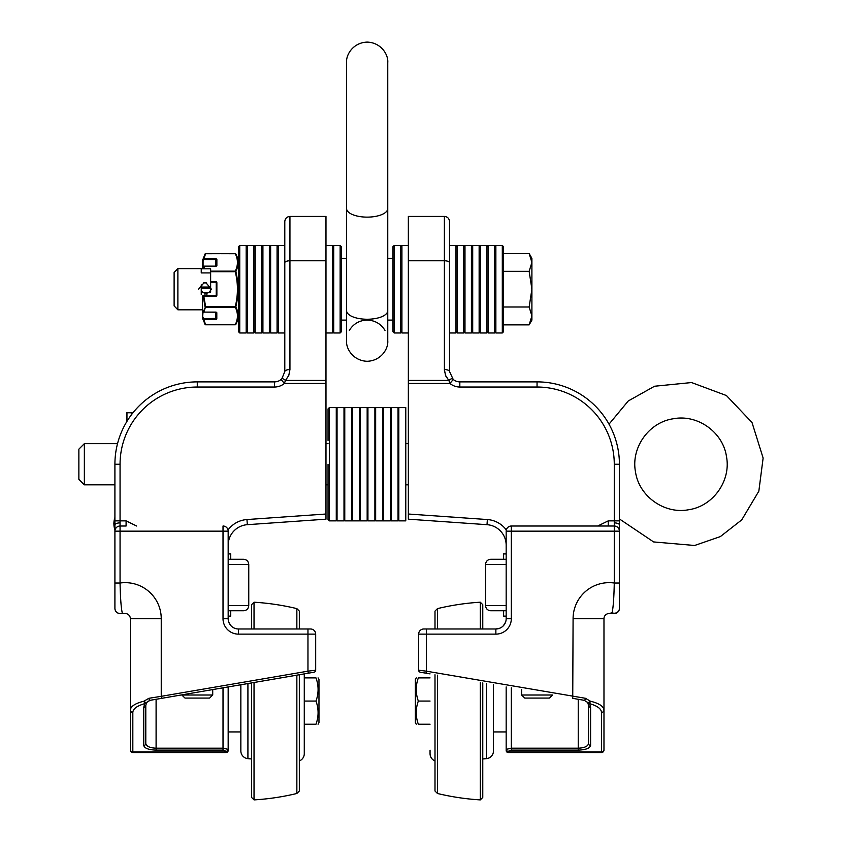 <?xml version="1.0" encoding="UTF-8"?>
<svg xmlns="http://www.w3.org/2000/svg" width="842" height="842" viewBox="0 0 842 842"><rect width="100%" height="100%" fill="white"/><g stroke="black" fill="none" stroke-linecap="round" stroke-linejoin="round"><path stroke-width="1.26" d="M394.193 245.454L400.624 245.454L400.624 332.969L394.193 332.969L394.193 245.454L392.909 246.738L392.909 320.097L387.762 320.097L387.762 302.078M493.475 731.94L493.475 750.927A7.746 7.746 0 0 1 486.413 758.642A7.746 7.746 0 0 0 493.475 750.927L493.475 684.757L493.475 747.201L493.475 731.94L506.168 731.94M418.337 677.894L430.052 677.894L418.337 677.894C415.548 677.894 415.548 677.894 418.337 677.894C415.548 677.894 415.548 677.894 418.337 677.894C415.548 677.894 415.548 677.894 418.337 677.894C415.548 677.894 415.548 677.894 418.337 677.894C415.548 685.609 415.548 693.334 418.337 701.06L430.052 701.06L418.337 701.06C415.548 708.775 415.548 716.5 418.337 724.225L418.337 724.225C415.548 724.225 415.548 724.225 418.337 724.225C415.548 724.225 415.548 724.225 418.337 724.225L430.052 724.225L418.337 724.225C415.548 724.225 415.548 724.225 418.337 724.225C415.548 724.225 415.548 724.225 418.337 724.225L430.052 724.225M416.264 677.894L415.359 679.452L415.359 722.657L416.264 724.225M506.168 605.608L485.571 605.608C485.876 608.734 487.592 610.45 490.718 610.755L506.168 610.755M506.168 559.277L490.718 559.277C487.592 559.583 485.876 561.298 485.571 564.424L506.168 564.424M506.168 553.92L503.611 553.92L503.611 559.277M506.168 616.112L503.611 616.112L503.611 610.755M551.31 695.008L521.608 695.008L524.766 698.071L549.342 698.071L552.499 695.008L551.31 695.008M430.052 753.695A7.746 7.746 0 0 0 434.998 760.915A7.746 7.746 0 0 1 430.052 753.695L430.052 750.19M437.472 675.158L437.472 793.49L434.998 791.027L434.998 674.737M499.79 628.216L495.864 628.985L426.368 628.985L434.998 628.985L434.998 611.092L437.472 608.619L437.472 628.985M480.298 682.504L480.298 799.9A247.106 247.106 0 0 1 437.472 793.49M437.472 608.619A247.106 247.106 0 0 1 480.298 602.209L480.298 628.985M482.771 797.427L480.298 799.9L482.771 797.427L482.771 682.925M482.771 604.682L480.298 602.209L482.771 604.682L482.771 628.985L495.864 628.985L495.864 634.131A15.44 15.44 0 0 0 511.315 618.691L511.315 531.165L614.271 531.165L614.271 583.022L619.417 583.022L619.417 464.247A82.369 82.369 0 0 0 537.049 381.879L459.827 381.879A10.293 10.293 0 0 1 453.238 379.489L449.533 371.575L449.533 221.572C449.228 218.446 447.512 216.731 444.387 216.426L444.387 260.767A5.147 2.01 0 0 1 449.533 262.778M486.413 758.642L482.771 758.958L486.413 758.642L486.413 683.546M506.168 750.475A2.063 2.063 0 0 0 508.221 752.538A2.063 2.063 0 0 1 506.168 750.475L506.168 750.475A2.063 2.063 0 0 0 508.221 752.538L601.504 752.538A2.473 2.473 0 0 0 603.977 750.064L603.977 747.391L603.977 750.064A2.473 2.473 0 0 1 601.504 752.538A2.473 2.473 0 0 0 603.977 750.064L603.977 618.691L573.086 618.691A36.038 36.038 0 0 1 614.271 583.022C613.976 597.694 613.25 607.619 612.081 612.776A5.147 4.852 0 0 0 619.417 608.387L619.417 583.022M619.417 524.903A5.147 2.021 180 0 0 614.271 522.893L614.271 526.018A5.147 5.147 0 0 1 619.417 531.165L614.271 531.165L614.271 526.018L511.315 526.018A5.147 5.147 0 0 0 506.168 531.165L506.168 618.691A10.293 10.293 0 0 1 495.864 628.985L423.789 628.985A5.147 5.147 0 0 0 418.642 634.131L418.642 670.2A2.063 2.063 0 0 0 420.358 672.221L423.442 672.758M614.271 613.534A5.147 5.147 0 0 0 619.417 608.387A5.147 5.147 0 0 1 614.271 613.534A5.147 4.189 -90 0 1 612.081 612.776L609.124 613.534L614.271 613.534A5.147 5.147 0 0 0 619.417 608.387A5.147 5.147 0 0 1 614.271 613.534A5.147 5.147 0 0 0 619.417 608.387L619.417 603.24M603.977 618.691A5.147 5.147 0 0 1 609.124 613.534M619.417 520.872L608.24 520.872L608.24 526.018M608.24 520.872L597.704 526.018M506.305 529.965A25.744 25.744 0 0 0 487.371 519.546L408.349 514.02L408.349 383.447L449.944 383.447L453.238 379.489M573.086 618.691L572.739 698.344L584.253 700.323A2.063 0.81 -80.3 0 0 585.422 698.292L426.368 671.169L426.02 673.2L430.052 673.884M495.864 634.131L426.368 634.131L426.368 628.985L423.789 628.985A5.147 5.147 0 0 0 418.642 634.131L418.642 670.2L418.642 634.131L426.368 634.131L426.368 671.169L418.642 670.2A2.063 2.063 0 0 0 420.358 672.221L426.02 673.2M506.168 749.948L506.168 749.369L506.168 749.948A2.063 1.926 180 0 0 508.221 751.874L508.221 751.296A2.063 1.926 180 0 1 506.168 749.369L511.315 748.201L511.315 687.819M578.233 750.127C585.727 749.843 589.842 748.285 590.589 745.465A2.063 1.926 180 0 1 588.537 743.539C587.916 746.359 584.474 747.917 578.233 748.201L511.315 748.201L511.315 750.127L578.233 750.127L578.233 699.292M590.589 745.465L590.589 707.322A2.063 1.926 180 0 1 588.537 705.396L588.537 743.539L588.537 705.396L587.811 702.775A2.063 1.884 149.4 0 0 589.589 703.649L590.389 701.186A2.063 0.758 144.3 0 1 587.569 702.386L587.811 702.775M418.642 670.2A2.063 2.063 0 0 0 420.358 672.221A2.063 2.063 0 0 1 418.642 670.2A2.063 2.063 0 0 0 420.358 672.221A2.063 2.063 0 0 1 418.642 670.2M587.558 702.375L584.253 700.323L587.569 702.386M590.589 707.322L589.589 703.649C597.273 705.838 601.251 708.753 601.504 712.385A2.473 2.316 180 0 0 603.977 710.069C603.661 706.333 599.136 703.375 590.389 701.186L585.422 698.292M506.168 686.935L506.168 749.369M603.977 639.278L603.977 626.511M603.977 747.391L603.977 750.064A2.473 2.473 0 0 1 601.504 752.538L601.504 751.874A2.473 2.316 0 0 0 603.977 749.559M503.369 625.732L502.379 626.659M500.611 627.827L501.622 627.227M503.358 625.743L505.526 622.27M449.533 245.454L455.975 245.454L455.975 332.969L449.533 332.969L449.533 371.575A5.147 2.01 -0 0 0 444.387 369.564L445.544 375.437L448.849 380.426A5.147 1.484 -44.7 0 1 452.512 378.816M444.387 216.426L408.349 216.426L408.349 380.426L448.849 380.426L449.944 383.447A15.44 15.44 0 0 0 459.827 387.025L537.049 387.025A77.222 77.222 0 0 1 614.271 464.247L614.271 522.893M408.349 380.426L408.349 383.447M408.349 514.02L408.349 519.177L487.013 524.682A20.597 20.597 0 0 1 506.168 545.227M511.315 526.018A5.147 5.147 0 0 0 506.168 531.165L511.315 531.165L511.315 526.018A5.147 5.147 0 0 0 506.168 531.165M240.854 747.201L240.854 731.94L240.854 750.927L240.854 731.94L228.171 731.94M315.992 677.894C318.781 677.894 318.781 677.894 315.992 677.894C318.781 677.894 318.781 677.894 315.992 677.894L315.992 677.894C318.781 677.894 318.781 677.894 315.992 677.894C318.781 677.894 318.781 677.894 315.992 677.894L304.278 677.894L315.992 677.894C318.781 685.609 318.781 693.334 315.992 701.06L304.278 701.06L315.992 701.06C318.781 708.775 318.781 716.5 315.992 724.225L304.278 724.225L315.992 724.225C318.781 724.225 318.781 724.225 315.992 724.225C318.781 724.225 318.781 724.225 315.992 724.225L315.992 724.225C318.781 724.225 318.781 724.225 315.992 724.225C318.781 724.225 318.781 724.225 315.992 724.225M318.065 724.225L318.971 722.657L318.971 679.452L318.065 677.894M228.171 616.112L230.719 616.112L230.719 610.755L228.171 610.755L243.612 610.755C246.738 610.45 248.453 608.734 248.758 605.608L228.171 605.608M228.171 564.424L248.758 564.424C248.453 561.298 246.738 559.583 243.612 559.277L228.171 559.277L230.719 559.277L230.719 553.92L228.171 553.92M212.721 695.008L181.83 695.008L184.987 698.071L209.563 698.071L212.721 695.008L212.721 689.587M304.278 753.695A7.746 7.746 0 0 1 299.331 760.915A7.746 7.746 0 0 0 304.278 753.695L304.278 677.894M254.031 682.504L254.031 799.9L251.558 797.427L254.031 799.9A247.106 247.106 0 0 0 296.858 793.49L299.331 791.027L299.331 674.737M254.031 628.985L254.031 602.209L251.558 604.682L254.031 602.209A247.106 247.106 0 0 1 296.858 608.619L299.331 611.092L299.331 628.985M247.916 758.642A7.746 7.746 0 0 1 240.854 750.927A7.746 7.746 0 0 0 247.916 758.642L251.558 758.958L247.916 758.642L247.916 683.546M304.278 724.225L304.278 673.884L308.309 673.2L161.59 698.344L313.971 672.221A2.063 2.063 0 0 0 315.687 670.2A2.063 2.063 0 0 1 313.971 672.221A2.063 2.063 0 0 0 315.687 670.2L307.962 671.169L308.309 673.2M240.854 750.927L240.854 684.757M251.558 797.427L251.558 682.925M310.887 672.758L313.971 672.221A2.063 2.063 0 0 0 315.687 670.2L315.687 634.131A5.147 5.147 0 0 0 310.54 628.985L238.465 628.985L251.558 628.985L251.558 604.682M296.858 793.49L296.858 675.158M296.858 628.985L296.858 608.619M122.437 613.534L120.059 613.534A5.147 5.147 0 0 1 114.912 608.387C115.196 611.502 116.912 613.218 120.059 613.534L122.437 613.534C121.206 609.134 120.406 598.957 120.059 583.022L120.059 531.165L114.912 531.165L114.912 583.022L120.059 583.022A36.038 36.038 0 0 1 161.243 618.691L130.352 618.691L130.352 750.064A2.473 2.473 0 0 0 132.826 752.538A2.473 2.473 0 0 1 130.352 750.064L130.352 749.559A2.473 2.316 -0 0 0 132.826 751.874L132.826 712.385A2.473 2.316 180 0 1 130.352 710.069L130.352 626.511L130.352 710.069C130.668 706.333 135.194 703.375 143.94 701.186L144.74 703.649A2.063 1.884 30.6 0 0 146.519 702.775L146.771 702.386A2.063 0.758 -144.3 0 1 143.94 701.186L148.908 698.292A2.063 0.81 80.3 0 0 150.076 700.323L149.202 700.555M125.205 526.018L120.059 526.018A5.147 5.147 0 0 0 114.912 531.165L114.912 520.872L114.912 531.165A5.147 5.147 0 0 1 120.059 526.018L126.09 526.018L126.09 520.872L114.912 520.872L114.912 464.247L120.059 464.247A77.222 77.222 0 0 1 197.281 387.025L248.758 387.025L197.281 387.025L197.281 381.879A82.369 82.369 0 0 0 114.912 464.247A82.369 82.369 0 0 1 197.281 381.879L274.503 381.879L274.503 387.025L259.052 387.025M114.912 517.409L113.838 523.692L114.912 529.976L114.912 608.387A5.147 5.147 0 0 0 120.059 613.534A5.147 5.147 0 0 1 114.912 608.387L114.912 583.022L114.912 608.387A5.147 5.147 0 0 0 120.059 613.534L125.205 613.534A5.147 5.147 0 0 1 130.352 618.691M147.76 701.344L146.329 703.112M120.059 464.247L120.059 526.018A5.147 5.147 0 0 0 114.912 531.165A5.147 5.147 0 0 1 120.059 526.018L120.059 531.165L223.014 531.165L223.014 618.691A15.44 15.44 0 0 0 238.465 634.131L307.962 634.131L307.962 671.169L161.243 696.323L161.59 698.344L150.076 700.323L146.761 702.386M161.243 618.691L161.243 696.323L148.908 698.292M132.826 712.385C133.089 708.753 137.057 705.838 144.74 703.649L143.74 707.322A2.063 1.926 -0 0 0 145.792 705.396L146.519 702.775M143.74 707.322L143.74 745.465A2.063 1.926 -0 0 0 145.792 743.539L145.792 705.396L145.792 743.539C146.424 746.359 149.855 747.917 156.096 748.201L156.096 699.292M223.014 750.127L226.109 751.296A2.063 1.926 -0 0 0 228.171 749.369L223.014 748.201L156.096 748.201L156.096 750.127L223.014 750.127L223.014 687.819M228.171 749.948L228.171 749.369L228.171 749.948A2.063 1.926 -0 0 1 226.109 751.874L226.109 752.538A2.063 2.063 0 0 0 228.171 750.475A2.063 2.063 0 0 1 226.109 752.538A2.063 2.063 0 0 0 228.171 750.475M228.171 749.369L228.171 686.935M315.687 670.2A2.063 2.063 0 0 1 313.971 672.221A2.063 2.063 0 0 0 315.687 670.2L315.687 639.278M130.352 750.064A2.473 2.473 0 0 0 132.826 752.538L226.109 752.538M130.352 747.391L130.352 639.278M289.943 628.985L238.465 628.985A10.293 10.293 0 0 1 228.171 618.691L228.171 531.165A5.147 5.147 0 0 0 223.014 526.018A5.147 5.147 0 0 1 228.171 531.165L223.014 531.165L223.014 526.018A5.147 5.147 0 0 1 228.171 531.165M230.961 625.732L231.729 626.48M228.171 618.691A10.293 10.293 0 0 0 228.171 618.702L223.014 618.691M233.718 627.827L232.708 627.227M230.961 625.743L228.814 622.27M284.796 262.778L284.796 371.575A5.147 2.01 -0 0 1 289.943 369.564L289.943 260.767A5.147 2.01 180 0 0 284.796 262.778L284.796 221.572C285.101 218.446 286.817 216.731 289.943 216.426L289.943 260.767L325.98 260.767L325.98 216.426L289.943 216.426M284.796 371.575L281.817 378.816A5.147 1.484 44.7 0 1 285.48 380.426L288.785 375.437L289.943 369.564M274.503 381.879A10.293 10.293 0 0 0 281.091 379.489L281.817 378.816L281.091 379.489L284.385 383.447L285.48 380.426L325.98 380.426L325.98 260.767M284.385 383.447A15.44 15.44 0 0 1 274.503 387.025A15.44 15.44 0 0 0 284.385 383.447L325.98 383.447L325.98 380.426M325.98 383.447L325.98 514.02L246.959 519.546A25.744 25.744 0 0 0 228.024 529.965M228.171 545.227A20.597 20.597 0 0 1 247.327 524.682A20.597 20.597 0 0 0 228.171 545.227A20.597 20.597 0 0 1 247.327 524.682L325.98 519.177L325.98 514.02M206.395 282.901L203.606 282.901M203.911 282.901L198.565 289.206M211.437 289.206L206.09 282.901M174.115 305.909L177.883 309.803L177.883 268.619L174.115 272.503L174.115 305.909L174.115 272.503M531.902 315.939L529.144 306.993L531.902 289.164L531.902 320.097L529.144 324.875L531.902 315.939M529.144 271.324L531.902 262.43L531.902 289.164L529.144 271.324L503.59 271.324L503.59 253.537L529.144 253.537L531.902 262.43L531.902 258.315L529.165 253.568M529.144 306.993L503.59 306.993L503.59 324.875L529.144 324.875M503.59 315.939L503.59 271.324M503.59 306.993L503.59 289.174M688.64 509.736C713.048 506.274 731.193 480.803 726.478 456.596C723.025 432.188 697.555 414.043 673.347 418.758C648.94 422.21 630.795 447.681 635.499 471.888C638.962 496.296 664.433 514.441 688.64 509.736M84.358 484.834L84.358 443.65L78.874 449.144L78.874 479.351L84.358 484.834L114.912 484.834M408.349 443.65L405.781 443.65M328.043 443.65L325.98 443.65M117.522 443.65L84.358 443.65M463.689 332.969L457.259 332.969L457.259 245.454L463.689 245.454L463.689 332.969L464.984 331.685M471.415 332.969L464.984 332.969L464.984 245.454L471.415 245.454L471.415 332.969L472.699 331.685M479.14 332.969L472.699 332.969L472.699 245.454L479.14 245.454L479.14 332.969L480.424 331.685M486.855 332.969L480.424 332.969L480.424 245.454L486.855 245.454L486.855 332.969L488.149 331.685M494.58 332.969L488.149 332.969L488.149 245.454L494.58 245.454L494.58 332.969L495.864 331.685M502.306 332.969L495.864 332.969L495.864 245.454L502.306 245.454L502.306 332.969L503.59 331.685L503.59 289.206L503.59 311.729M503.59 289.206L503.59 246.738L502.306 245.454M270.64 245.454L277.071 245.454L277.071 332.969L270.64 332.969L270.64 245.454L269.356 246.738M262.915 245.454L269.356 245.454L269.356 332.969L262.915 332.969L262.915 245.454L261.63 246.738M255.189 245.454L261.63 245.454L261.63 332.969L255.189 332.969L255.189 245.454L253.905 246.738M247.474 245.454L253.905 245.454L253.905 332.969L247.474 332.969L247.474 245.454L246.18 246.738M239.749 245.454L246.18 245.454L246.18 332.969L239.749 332.969L239.749 245.454L238.465 246.738L238.465 289.206L238.465 266.682M238.465 289.206L238.465 331.685L239.749 332.969M203.448 311.94L202.49 310.203L203.311 311.856A0.642 0.642 0 0 0 203.88 312.203L203.88 312.108A0.642 0.558 -167.2 0 1 203.29 311.75L205.616 306.625L203.838 296.416L215.584 296.416A1.284 1.284 -0 0 0 216.868 295.132L216.868 282.828A1.284 1.284 -0 0 0 215.584 281.533L210.637 281.533M202.427 310.003L202.427 296.416A0.642 0.642 180 0 1 203.069 295.774A0.642 0.642 0 0 0 202.427 296.416L203.248 296.479A0.642 0.589 -90.2 0 1 203.838 295.774L203.069 295.774A0.642 0.589 89.8 0 0 202.49 296.489L202.427 310.003A0.642 0.642 0 0 0 202.501 310.309L202.575 310.372M216.804 312.761A0.642 0.558 -0 0 1 216.184 312.34L216.162 318.371A0.642 0.558 -0 0 0 216.804 318.929L216.804 312.761A1.284 0.642 180 0 0 215.52 312.108L203.88 312.108L215.52 312.203L215.52 319.571A1.284 0.642 180 0 0 216.804 318.929M216.162 318.371L203.838 318.697L203.069 317.224L202.49 317.813L203.248 319.276L203.838 318.697L203.838 319.571L215.52 319.571M202.427 308.74L202.427 317.55A0.642 0.621 -0 0 0 202.49 317.813L205.016 324.37L203.248 319.276A0.642 0.558 -12.2 0 0 203.838 319.571L205.616 324.686A0.642 0.547 -25.1 0 1 205.038 324.402A0.642 0.547 -24.9 0 0 205.616 324.686L235.276 324.686A0.642 0.547 24.9 0 0 235.855 324.402C238.728 318.56 238.728 312.687 235.855 306.762C238.728 295.026 238.728 283.291 235.855 271.566C238.728 265.672 238.728 259.82 235.855 254.01L235.855 254.01A0.642 0.547 154.9 0 0 235.276 253.726C238.139 259.525 238.139 265.335 235.276 271.145A0.642 0.547 25.1 0 1 235.855 271.566L235.276 271.703C238.139 283.344 238.139 294.984 235.276 306.625L235.855 306.762A0.642 0.547 155.1 0 1 235.276 307.183C238.139 313.013 238.139 318.855 235.276 324.686L205.616 324.686M210.637 282.186L215.584 282.186A0.642 0.642 180 0 1 216.226 282.828L216.226 295.132A0.642 0.642 180 0 1 215.584 295.774L203.838 295.774L203.248 296.479L205.038 306.762A0.642 0.547 -155.1 0 0 205.616 307.183L235.276 307.183L235.276 306.625L205.616 306.625L203.88 312.108M203.069 311.393L202.49 318.939M202.575 267.977L202.501 268.051A0.642 0.642 0 0 0 202.427 268.345L202.427 259.746L202.427 268.619L177.883 268.619M204.638 268.798L203.88 266.24A0.642 0.558 -12.9 0 0 203.29 266.598L202.49 268.156L203.29 266.598L203.922 268.798M203.069 266.956L203.069 261.167L203.838 259.694L203.248 259.115L202.49 260.578L203.069 261.167L202.427 260.841A0.642 0.621 180 0 1 202.49 260.578L205.016 254.042L203.248 259.115A0.642 0.558 -167.7 0 1 203.838 258.82L203.838 259.694L215.584 259.694L215.584 258.82L203.838 258.82L205.616 253.726A0.642 0.547 -154.9 0 0 205.038 254.01L205.016 254.042A0.642 0.642 0 0 1 205.616 253.642L235.276 253.726M216.226 266.156L215.584 266.146L215.584 259.694L216.226 260.02L216.226 266.019A0.642 0.558 0 0 1 216.868 265.598L216.868 259.462A1.284 0.642 -0 0 0 215.584 258.82M215.584 266.146L203.88 266.146A0.642 0.642 0 0 0 203.311 266.493L203.448 266.409M177.883 309.803L202.427 309.803L202.427 310.34M238.465 318.665L238.402 259.473L238.465 318.665M238.402 318.939L235.855 324.402A0.642 0.547 25.1 0 1 235.276 324.686L235.276 324.686M398.824 407.612L405.781 407.612L405.781 520.872L398.824 520.872L398.824 407.612L398.055 407.875M391.109 407.612L398.055 407.612L398.055 520.872L391.109 520.872L391.109 407.612L390.33 407.875M383.384 407.612L390.33 407.612L390.33 520.872L383.384 520.872L383.384 407.612L382.605 407.875M375.658 407.612L382.605 407.612L382.605 520.872L375.658 520.872L375.658 407.612L374.89 407.875M367.933 407.612L374.89 407.612L374.89 520.872L367.933 520.872L367.933 407.612L367.165 407.875M360.218 407.612L367.165 407.612L367.165 520.872L360.218 520.872L360.218 407.612L359.439 407.875M352.493 407.612L359.439 407.612L359.439 520.872L352.493 520.872L352.493 407.612L351.724 407.875M344.767 407.612L351.724 407.612L351.724 520.872L344.767 520.872L344.767 407.612L343.999 407.875M337.053 407.612L343.999 407.612L343.999 520.872L337.053 520.872L337.053 407.612L336.274 407.875M329.327 407.612L336.274 407.612L336.274 520.872L329.327 520.872L329.327 407.612L328.043 408.907L328.043 440.429M328.043 464.247L328.043 519.588L329.327 520.872M126.647 421.874L126.595 412.759L132.205 412.759L132.205 413.748M209.542 291.911A3.757 3.757 -0 0 0 210.637 289.259L210.637 288.185L201.238 288.185L201.238 289.259A3.757 3.757 -0 0 0 204.995 293.016L206.879 293.016A3.757 3.757 -0 0 0 210.637 289.259L210.637 286.922M201.238 289.132A3.757 3.757 -0 0 0 204.995 292.89L206.879 292.89A3.757 3.757 -0 0 0 210.637 289.132L210.637 292.269M201.238 286.101L201.238 284.838M210.637 287.143L201.238 287.143L210.637 287.143L210.637 268.798L201.238 268.798L201.238 272.924L210.637 272.924M202.343 268.808L201.238 268.808M210.637 282.901L210.637 286.101M201.238 289.259L201.238 294.395L201.238 289.259A3.757 3.757 -0 0 0 202.343 291.911M392.909 289.206L392.909 331.685L394.193 332.969M341.42 289.206L341.42 246.738L340.136 245.454L340.136 332.969L341.42 331.685L341.42 289.206M340.136 332.969L333.706 332.969L333.706 245.454L340.136 245.454M367.165 217.131A20.597 8.578 180 0 1 346.578 208.553L346.578 62.697C345.799 54.783 353.156 42.553 367.165 42.1C381.173 42.553 388.53 54.783 387.762 62.697L387.762 208.553A20.597 8.578 180 0 1 367.165 217.131M346.578 208.553L346.578 310.656A20.597 8.578 0 0 0 367.165 319.244A20.597 8.578 0 0 0 387.762 310.656L387.762 340.694C388.53 348.599 381.173 360.829 367.165 361.281C353.156 360.829 345.799 348.599 346.578 340.694L346.578 320.097L341.42 320.097M614.271 526.018A5.147 5.147 0 0 1 619.417 531.165M614.271 520.872L614.271 464.247L619.417 464.247M508.221 752.538L508.221 751.874L601.504 751.874L601.504 712.385M508.221 751.296L511.315 750.127M418.642 634.131A5.147 5.147 0 0 1 423.789 628.985M506.168 618.691L511.315 618.691M448.849 380.426L445.892 376.227L444.408 370.427L444.387 260.767L408.349 260.767M459.827 387.025L459.827 381.879M537.049 381.879L537.049 387.025M487.371 519.546L487.013 524.682M120.059 522.893A5.147 2.021 180 0 0 114.912 524.903M114.912 583.022L114.912 608.387A5.147 5.147 0 0 0 120.059 613.534M136.636 526.018L126.09 520.872M143.74 745.465C144.487 748.285 148.602 749.843 156.096 750.127M226.109 751.296L226.109 751.874L132.826 751.874L132.826 752.538M315.687 634.131L307.962 634.131L307.962 628.985M238.465 628.985L238.465 634.131M197.281 387.025L274.503 387.025M247.327 524.682L246.959 519.546M284.796 332.969L278.365 332.969L278.365 245.454L277.071 246.738M215.584 282.207L215.584 281.533M216.226 282.828L216.868 282.828M215.584 296.416L216.868 295.132M210.637 271.703L235.276 271.703L235.276 271.145L210.637 271.145M216.226 260.02A0.642 0.558 0 0 1 216.868 259.462M203.88 266.24L215.584 266.24A1.284 0.642 -0 0 0 216.868 265.598M205.616 253.726L235.276 253.642A0.642 0.642 0 0 1 235.855 254.01L238.402 259.473M131.278 414.969L131.278 412.759M114.912 518.546A18.798 18.545 90 0 0 114.912 528.839M114.912 529.828A18.798 18.545 -90 0 1 114.912 517.556M126.953 412.759L126.953 421.358M210.637 287.048L201.238 287.048M204.995 294.721L204.995 292.89M206.879 292.89L206.879 294.721M408.349 332.969L401.918 332.969L401.918 245.454L400.624 246.738M325.98 245.454L332.411 245.454L332.411 332.969L333.706 331.685M349.335 330.39C353.44 323.791 359.387 320.349 367.165 320.097C374.943 320.349 380.889 323.791 384.994 330.39L384.994 330.39M346.578 310.656L346.578 340.694M387.762 208.553L387.762 310.656M392.909 258.315L387.762 258.315M346.578 258.315L341.42 258.315M490.718 559.277C487.592 559.583 485.876 561.298 485.571 564.424L485.571 605.608C485.876 608.734 487.592 610.45 490.718 610.755M521.608 689.587L521.608 695.008M243.612 610.755C246.738 610.45 248.453 608.734 248.758 605.608L248.758 564.424C248.453 561.298 246.738 559.583 243.612 559.277M230.719 553.92L230.719 559.277M148.108 701.091L146.824 702.312M619.417 518.956L653.613 541.932L694.639 545.479L720.331 536.607L741.749 519.861L758.842 491.16L763.126 458.037L752.022 422.537L726.425 395.54L691.566 382.552L654.55 386.236L628.258 400.971L609.019 424.179M408.349 484.834L405.781 484.834M328.043 484.834L325.98 484.834M455.975 332.969L457.259 331.685M455.975 245.454L457.259 246.738M463.689 245.454L464.984 246.738M471.415 245.454L472.699 246.738M479.14 245.454L480.424 246.738M486.855 245.454L488.149 246.738M494.58 245.454L495.864 246.738M278.365 332.969L277.071 331.685M284.796 245.454L278.365 245.454M270.64 332.969L269.356 331.685M262.915 332.969L261.63 331.685M255.189 332.969L253.905 331.685M247.474 332.969L246.18 331.685M216.162 312.203L215.52 312.203M215.584 295.774L203.069 295.774M205.038 324.402L205.016 324.37A0.642 0.642 0 0 0 205.616 324.78L235.276 324.78A0.642 0.642 0 0 0 235.855 324.402L235.865 324.37M398.824 520.872L398.055 520.619M391.109 520.872L390.33 520.619M383.384 520.872L382.605 520.619M375.658 520.872L374.89 520.619M367.933 520.872L367.165 520.619M360.218 520.872L359.439 520.619M352.493 520.872L351.724 520.619M344.767 520.872L343.999 520.619M337.053 520.872L336.274 520.619M126.595 412.759L126.595 421.958M401.918 332.969L400.624 331.685M408.349 245.454L401.918 245.454M332.411 245.454L333.706 246.738M325.98 332.969L332.411 332.969"/></g></svg>
